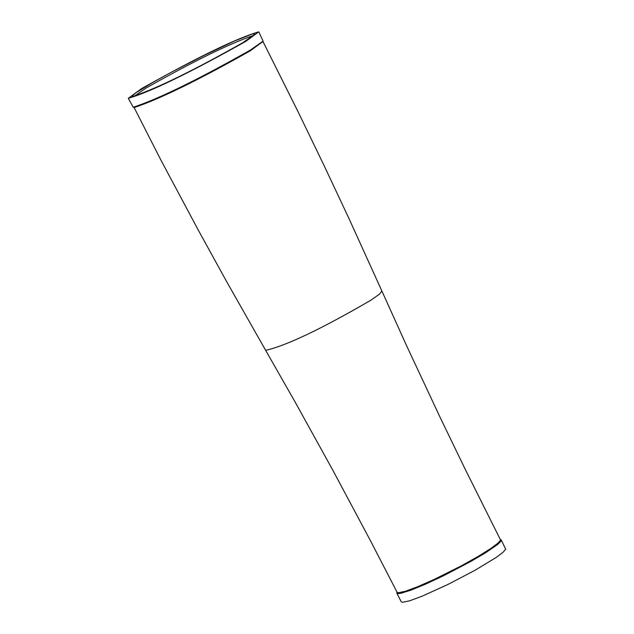 <?xml version="1.0" encoding="UTF-8"?>
<svg xmlns="http://www.w3.org/2000/svg" width="634" height="634" viewBox="0 0 634 634"><rect width="100%" height="100%" fill="white"/><g stroke="black" fill="none" stroke-linecap="round" stroke-linejoin="round"><path stroke-width="0.95" d="M396.821 593.147L401.243 601.801L402.511 602.3L409.707 600.786L422.299 596.111L447.81 584.516L474.882 570.362L496.05 557.54L502.881 552.444L505.678 549.21L501.256 539.938L500.805 541.396L497.595 544.503L485.636 552.745L470.452 561.669L443.38 575.823L425.731 584.065L410.983 590.135L400.942 593.289L398.089 593.638L396.821 593.147L397.003 592.069M500.274 539.447L501.256 539.938M490.859 548.473L498.372 542.775L500.218 540.651L500.377 539.653L465.261 469.374L439.592 416.269L406.243 344.951L381.914 291.085L379.394 294.224L370.819 300.247C321.145 329.101 286.085 345.792 265.646 350.325L294.921 401.671L333.016 470.563L370.05 539.938L397.106 592.275L398.366 592.758L405.467 591.245L417.925 586.609L434.195 579.421L461.29 565.853L477.877 556.581L490.859 548.473M265.646 350.325L226.703 281.718L198.133 229.833L160.909 160.101L134.131 107.55C159.475 99.142 198.165 80.241 250.216 50.847L262.959 41.511M128.29 98.325L133.259 107.265C158.825 98.777 197.863 79.71 250.39 50.054L263.094 41.115L258.783 31.835C236.878 38.167 197.768 57.115 141.469 88.673L128.29 98.325C150.274 91.97 189.487 72.958 245.929 41.289L258.783 31.835M242.735 42.74C193.362 70.58 156.693 88.498 132.72 96.495L132.229 96.265L132.49 95.639L136.381 92.485L152.168 82.816L171.109 72.355L204.164 55.348L234.112 41.186L252.15 34.046L254.448 33.665L254.694 34.355L242.735 42.74M253.671 35.417C229.873 43.461 194.028 60.983 146.137 87.983L134.186 96.297M262.959 41.503L298.321 112.273L324.117 165.64L349.302 219.253L381.914 291.085M262.809 41.987L263.094 41.115M134.131 107.55L133.259 107.265"/></g></svg>
